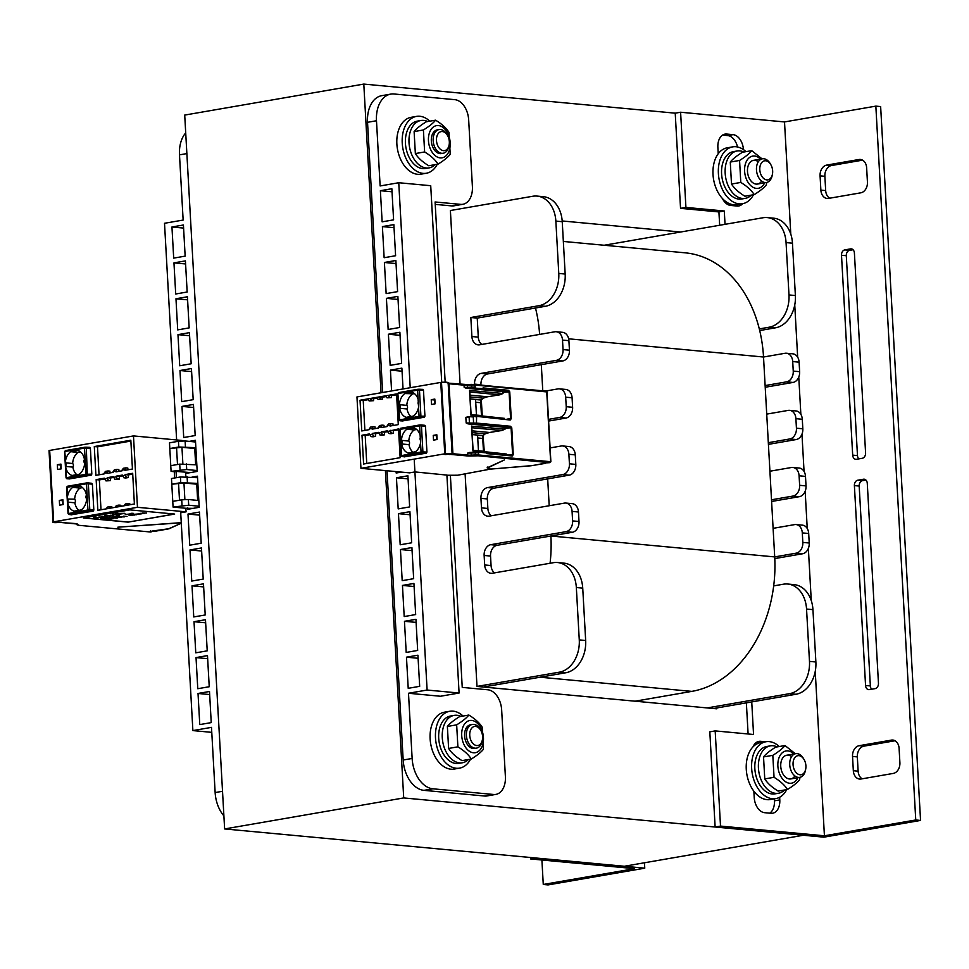 <?xml version="1.0" encoding="UTF-8"?>
<svg xmlns="http://www.w3.org/2000/svg" width="969" height="969" viewBox="0 0 969 969"><rect width="100%" height="100%" fill="white"/><g stroke="black" fill="none" stroke-linecap="round" stroke-linejoin="round"><path stroke-width="1.45" d="M224.626 828.943L403.71 797.935L803.386 835.254L624.302 866.262L224.626 828.943L184.716 115.081L363.799 84.085L675.223 113.167L680.601 112.234L784.515 121.937L790.789 234.159M474.568 384.427L474.556 384.124A9.617 7.158 95.3 0 1 481.193 373.368L556.4 360.347A9.617 7.158 -84.7 0 0 563.037 349.591L562.504 340.071A9.617 7.158 -84.7 0 0 556.23 331.737A9.617 7.158 -84.7 0 0 554.801 331.786L479.594 344.819A9.617 7.158 95.3 0 1 478.165 344.867A9.617 7.158 95.3 0 1 471.891 336.534L470.837 317.505L538.885 305.719A28.852 21.475 -84.7 0 0 558.774 273.44L555.855 221.089A28.852 21.475 -84.7 0 0 537.044 196.089A28.852 21.475 -84.7 0 0 532.768 196.259L450.391 210.527L460.093 384.221M680.601 232.015L562.202 220.968M465.108 473.817L476.99 686.427L716.794 708.823L716.745 707.976M403.71 797.935L385.408 470.607M381.059 392.772L363.799 84.085M794.75 304.969L797.669 357.186M798.771 377.062L800.854 414.296M801.969 434.173L804.052 471.406M805.166 491.283L807.238 528.505M808.352 548.381L811.271 600.61M815.232 671.408L824.425 835.787L720.512 826.085L715.183 730.905L753.555 734.49L751.738 701.919M784.515 121.937L875.843 106.13L915.753 819.98L824.425 835.787M828.568 198.403L860.799 192.819A9.617 7.158 -84.7 0 0 867.437 182.063L866.637 167.782A9.617 7.158 -84.7 0 0 860.363 159.449A9.617 7.158 -84.7 0 0 858.934 159.51L826.702 165.093A9.617 7.158 -84.7 0 0 820.077 175.849L820.876 190.118A9.617 7.158 -84.7 0 0 827.138 198.463A9.617 7.158 -84.7 0 0 828.568 198.403M852.684 455.139A4.809 3.573 -84.7 0 0 855.821 459.306A4.809 3.573 -84.7 0 0 856.535 459.282L862.265 458.289A4.809 3.573 -84.7 0 0 865.583 452.911L854.404 253.03A4.809 3.573 -84.7 0 0 851.266 248.863A4.809 3.573 -84.7 0 0 850.552 248.888L844.823 249.881A4.809 3.573 -84.7 0 0 841.504 255.259L852.684 455.139L857.48 455.587L846.3 255.707A4.809 3.573 95.3 0 1 849.619 250.329L853.059 249.736M865.559 685.483A4.809 3.573 -84.7 0 0 868.696 689.649A4.809 3.573 -84.7 0 0 869.411 689.613L875.14 688.62A4.809 3.573 -84.7 0 0 878.459 683.242L867.279 483.361A4.809 3.573 -84.7 0 0 864.142 479.195A4.809 3.573 -84.7 0 0 863.427 479.231L857.698 480.224A4.809 3.573 -84.7 0 0 854.392 485.602L865.559 685.483L870.356 685.931L859.188 486.05A4.809 3.573 95.3 0 1 862.495 480.672L865.935 480.067M859.164 745.694A9.617 7.158 -84.7 0 0 852.538 756.45L853.326 770.718A9.617 7.158 -84.7 0 0 859.6 779.064A9.617 7.158 -84.7 0 0 861.029 779.003L893.261 773.419A9.617 7.158 -84.7 0 0 899.898 762.664L899.099 748.383A9.617 7.158 -84.7 0 0 892.824 740.05A9.617 7.158 -84.7 0 0 891.395 740.11L859.164 745.694L863.96 746.142L895.041 740.752M829.718 198.197A9.617 7.158 95.3 0 1 825.673 190.566L824.873 176.297A9.617 7.158 95.3 0 1 831.499 165.529L862.58 160.151M858.825 458.882A4.809 3.573 95.3 0 1 857.48 455.587M871.7 689.225A4.809 3.573 95.3 0 1 870.356 685.931M862.18 778.797A9.617 7.158 95.3 0 1 858.122 771.167L857.335 756.898A9.617 7.158 95.3 0 1 863.96 746.142M715.183 730.905L709.817 731.837L715.134 827.017L823.844 837.168L920.55 820.428L915.753 819.98M920.55 820.428L880.639 106.578L875.843 106.13M737.288 204.629A14.426 9.448 -99.8 0 1 735.798 205.912M722.377 198.451A14.426 9.448 80.2 0 0 730.65 205.44L737.046 206.034A14.426 9.448 80.2 0 0 738.717 205.973A14.426 9.448 80.2 0 0 742.666 203.696M722.547 135.103L727.683 135.575A14.426 9.448 -99.8 0 1 737.53 146.985M743.441 149.601A14.426 9.448 80.2 0 0 733.061 134.655L726.665 134.049A14.426 9.448 80.2 0 0 725.006 134.122A14.426 9.448 80.2 0 0 717.872 147.433L718.223 153.756M765.728 741.782L760.617 741.309A14.426 9.448 80.2 0 0 758.957 741.37A14.426 9.448 80.2 0 0 753.034 746.808M756.498 742.351L760.362 742.714M753.858 791.201L754.221 797.523A14.426 9.448 80.2 0 0 764.602 812.688L770.997 813.282A14.426 9.448 80.2 0 0 772.668 813.221A14.426 9.448 80.2 0 0 779.791 799.909L779.645 797.245M774.316 798.856L774.425 800.842A14.426 9.448 -99.8 0 1 769.749 813.173M725.03 224.323L724.291 211L685.919 207.414L680.601 112.234M675.223 113.167L680.541 208.347L718.913 211.932L724.291 211M718.913 211.932L719.664 225.256M746.36 702.852L748.104 733.981M680.541 208.347L685.919 207.414M715.134 827.017L720.512 826.085M530.6 857.517L530.685 858.958L634.598 868.66L543.27 884.467L541.901 860M644.47 862.773L644.76 868.176L548.066 884.915L543.27 884.467M644.76 868.176L536.051 858.025L530.685 858.958M494.59 572.861A9.617 7.158 95.3 0 1 491.065 565.569L490.532 556.049A9.617 7.158 95.3 0 1 497.158 545.293L572.376 532.272A9.617 7.158 -84.7 0 0 579.002 521.504L578.469 511.995A9.617 7.158 -84.7 0 0 572.207 503.65L565.811 503.056A9.617 7.158 -84.7 0 0 564.382 503.117L489.175 516.138A9.617 7.158 95.3 0 1 487.746 516.198A9.617 7.158 95.3 0 1 481.472 507.865L480.939 498.345A9.617 7.158 95.3 0 1 487.577 487.589L562.783 474.568A9.617 7.158 -84.7 0 0 569.421 463.8L568.888 454.291A9.617 7.158 -84.7 0 0 562.614 445.946A9.617 7.158 -84.7 0 0 561.196 446.006L550.101 447.932M550.077 563.255A120.217 89.475 -84.7 0 0 550.889 536.002L774.703 556.909L796.191 553.166A9.617 7.158 -84.7 0 0 802.829 542.41L802.296 532.889A9.617 7.158 -84.7 0 0 796.021 524.556A9.617 7.158 -84.7 0 0 794.592 524.617L773.105 528.335L771.506 499.786L792.993 496.055A9.617 7.158 -84.7 0 0 799.631 485.299L799.098 475.779A9.617 7.158 -84.7 0 0 792.824 467.446A9.617 7.158 -84.7 0 0 791.407 467.506L769.919 471.225L768.32 442.676L789.808 438.957A9.617 7.158 -84.7 0 0 796.433 428.189L795.9 418.681A9.617 7.158 -84.7 0 0 789.638 410.335A9.617 7.158 -84.7 0 0 788.209 410.396L766.721 414.114L765.122 385.565L786.61 381.847A9.617 7.158 -84.7 0 0 793.248 371.091L792.715 361.57A9.617 7.158 -84.7 0 0 786.44 353.237A9.617 7.158 -84.7 0 0 785.011 353.285L763.524 357.016A120.217 89.475 -84.7 0 0 759.308 328.915L769.095 327.219A28.852 21.475 -84.7 0 0 788.984 294.939L786.065 242.589A28.852 21.475 -84.7 0 0 767.254 217.589A28.852 21.475 -84.7 0 0 762.978 217.759L604.159 245.254M491.392 515.75A9.617 7.158 95.3 0 1 487.867 508.459L487.334 498.938A9.617 7.158 95.3 0 1 493.972 488.182L569.178 475.161A9.617 7.158 -84.7 0 0 575.816 464.405L575.283 454.885A9.617 7.158 -84.7 0 0 569.009 446.552L562.614 445.946M549.193 505.745L547.691 478.88M480.963 385.02L480.951 384.717A9.617 7.158 95.3 0 1 487.589 373.961L562.795 360.94A9.617 7.158 -84.7 0 0 569.433 350.184L568.9 340.664A9.617 7.158 -84.7 0 0 562.626 332.331L556.23 331.737M542.773 390.798L541.308 364.659M481.823 344.431A9.617 7.158 95.3 0 1 478.286 337.127L477.232 318.098L545.281 306.313A28.852 21.475 -84.7 0 0 565.169 274.045L562.238 221.695A28.852 21.475 -84.7 0 0 543.439 196.683L537.044 196.089M539.612 334.426A120.217 89.475 -84.7 0 0 535.494 308.009M548.599 421.067L565.993 418.051A9.617 7.158 -84.7 0 0 572.618 407.295L572.085 397.774A9.617 7.158 -84.7 0 0 565.823 389.441L559.428 388.848A9.617 7.158 -84.7 0 0 557.999 388.896L545.547 391.052M483.386 687.021L565.763 672.765A28.852 21.475 -84.7 0 0 585.664 640.485L582.732 588.135A28.852 21.475 -84.7 0 0 563.922 563.134L557.526 562.529A28.852 21.475 -84.7 0 0 553.251 562.71L492.361 573.248A9.617 7.158 95.3 0 1 490.932 573.309A9.617 7.158 95.3 0 1 484.67 564.963L484.137 555.455A9.617 7.158 95.3 0 1 490.762 544.687L565.981 531.666A9.617 7.158 -84.7 0 0 572.606 520.91L572.073 511.39A9.617 7.158 -84.7 0 0 565.811 503.056M470.837 317.505L477.232 318.098M548.502 419.371L559.597 417.457A9.617 7.158 -84.7 0 0 566.223 406.689L565.69 397.181A9.617 7.158 -84.7 0 0 559.428 388.848M476.99 686.427L559.367 672.159A28.852 21.475 -84.7 0 0 579.268 639.891L576.337 587.541A28.852 21.475 -84.7 0 0 557.526 562.529M707.2 707.927L789.578 693.659A28.852 21.475 -84.7 0 0 809.478 661.391L806.547 609.041A28.852 21.475 -84.7 0 0 787.736 584.028A28.852 21.475 -84.7 0 0 783.461 584.198L773.686 585.894A120.217 89.475 -84.7 0 0 774.703 556.909M563.352 241.438L685.168 252.824A120.217 89.475 95.3 0 1 759.308 328.915M773.105 528.335L774.703 556.884M769.919 471.225L771.506 499.786M766.721 414.114L768.32 442.676M568.646 338.811L763.524 357.016L765.122 385.565M773.686 585.894A120.217 89.475 95.3 0 1 691.818 691.381L635.143 701.193M759.708 330.55L775.491 327.813A28.852 21.475 -84.7 0 0 795.379 295.533L792.46 243.195A28.852 21.475 -84.7 0 0 773.65 218.182L767.254 217.589M765.219 387.249L793.005 382.44A9.617 7.158 -84.7 0 0 799.643 371.684L799.11 362.164A9.617 7.158 -84.7 0 0 792.836 353.83L786.44 353.237M768.417 444.359L796.203 439.551A9.617 7.158 -84.7 0 0 802.829 428.795L802.296 419.274A9.617 7.158 -84.7 0 0 796.034 410.941L789.638 410.335M771.603 501.47L799.389 496.661A9.617 7.158 -84.7 0 0 806.026 485.905L805.493 476.385A9.617 7.158 -84.7 0 0 799.219 468.051L792.824 467.446M774.788 558.58L802.586 553.771A9.617 7.158 -84.7 0 0 809.224 543.003L808.691 533.495A9.617 7.158 -84.7 0 0 802.417 525.15L796.021 524.556M713.596 708.521L795.973 694.264A28.852 21.475 -84.7 0 0 815.874 661.984L812.943 609.634A28.852 21.475 -84.7 0 0 794.132 584.634L787.736 584.028M441.719 382.283L430.721 185.709L398.756 182.729L380.127 185.951L376.481 120.75A28.852 18.883 -99.8 0 1 390.737 94.114A28.852 18.883 -99.8 0 1 394.068 93.993L454.824 99.662A19.235 12.597 -99.8 0 1 468.669 119.89L472.4 186.52A19.235 12.597 -99.8 0 1 462.891 204.277A19.235 12.597 -99.8 0 1 460.675 204.362L435.093 201.976L445.171 382.174M435.226 204.374L451.724 205.912A19.235 12.597 80.2 0 0 453.94 205.828L462.891 204.277M387.006 470.752L403.177 760.011A28.852 18.883 80.2 0 0 423.962 790.353L484.706 796.034A19.235 12.597 80.2 0 0 486.922 795.949L495.886 794.398A19.235 12.597 -99.8 0 1 493.669 794.483L432.913 788.802A28.852 18.883 -99.8 0 1 412.14 758.461L408.494 693.259L440.459 696.251L459.088 693.029L427.111 690.037L408.494 693.259M390.737 94.114L381.786 95.665A28.852 18.883 80.2 0 0 367.53 122.3L382.634 392.493M450.379 475.319L462.237 687.396L487.807 689.783A19.235 12.597 -99.8 0 1 501.663 710.011L505.394 776.641A19.235 12.597 -99.8 0 1 495.886 794.398M392.021 191.801L380.393 190.711L382.137 221.84L393.596 219.854L391.851 188.725L380.393 190.711M394.032 227.679L382.404 226.589L384.136 257.718L395.594 255.731L393.862 224.614L382.404 226.589M396.042 263.568L384.402 262.478L386.147 293.595L397.605 291.621L395.861 260.491L384.402 262.478M398.041 299.445L386.413 298.355L388.145 329.484L399.616 327.498L397.871 296.381L386.413 298.355M400.052 335.335L388.412 334.244L390.156 365.361L401.614 363.387L399.882 332.258L388.412 334.244M402.05 371.212L390.422 370.122L391.585 390.943M401.432 472.109L396.176 473.017L396.091 471.612M408.07 478.856L396.442 477.778L398.186 508.895L409.645 506.92L407.901 475.791L396.442 477.778M410.081 514.745L398.453 513.655L400.185 544.784L411.643 542.797L409.911 511.668L398.453 513.655M412.091 550.622L400.451 549.544L402.196 580.661L413.654 578.675L411.91 547.558L400.451 549.544M414.09 586.511L402.462 585.421L404.194 616.55L415.665 614.564L413.92 583.435L402.462 585.421M416.101 622.389L404.461 621.311L406.205 652.428L417.663 650.441L415.931 619.324L404.461 621.311M418.099 658.278L406.471 657.188L408.215 688.317L419.674 686.331L417.93 655.201L406.471 657.188M398.756 182.729L410.214 387.721M414.199 459.1L427.111 690.037M459.088 693.029L446.891 474.919M403.043 388.957L401.881 368.147L390.422 370.122M185.721 132.923A28.852 18.883 80.2 0 0 179.495 154.858L183.141 220.06L164.512 223.282L176.624 439.95M211.775 732.358L192.879 730.59L211.496 727.368L215.142 792.569A28.852 18.883 80.2 0 0 223.9 815.898M209.498 691.491L211.23 722.608L199.771 724.594L198.027 693.465L209.498 691.491M207.487 655.601L209.231 686.73L197.773 688.717L196.029 657.588L207.487 655.601M205.476 619.724L207.221 650.841L195.762 652.827L194.018 621.698L205.476 619.724M203.478 583.835L205.21 614.964L193.752 616.95L192.019 585.821L203.478 583.835M201.467 547.957L203.211 579.074L191.753 581.061L190.009 549.944L201.467 547.957M199.469 512.068L201.201 543.197L189.742 545.184L187.998 514.054L199.469 512.068M191.959 477.136L197.458 476.191L199.202 507.308L187.732 509.294L187.659 507.962M189.258 441.379L195.447 440.301L197.191 471.431L185.733 473.417L185.66 472.266M193.449 404.424L195.181 435.541L183.722 437.528L181.978 406.411L193.449 404.424M191.438 368.535L193.182 399.664L181.712 401.651L179.98 370.521L191.438 368.535M189.427 332.658L191.172 363.775L179.713 365.761L177.969 334.644L189.427 332.658M187.429 296.768L189.161 327.897L177.702 329.884L175.97 298.755L187.429 296.768M185.418 260.891L187.162 292.008L175.704 293.995L173.96 262.878L185.418 260.891M183.42 225.002L185.152 256.131L173.693 258.117L171.949 226.988L183.42 225.002M192.879 730.59L180.622 511.329M183.589 228.078L171.949 226.988M185.588 263.956L173.96 262.878M187.598 299.845L175.97 298.755M189.609 335.722L177.969 334.644M191.608 371.611L179.98 370.521M193.618 407.489L181.978 406.411M199.638 515.145L187.998 514.054M201.637 551.022L190.009 549.944M203.647 586.911L192.019 585.821M205.658 622.788L194.018 621.698M207.657 658.678L196.029 657.588M209.667 694.555L198.027 693.465M437.285 164.27A28.852 18.883 -99.8 0 1 426.336 173.245L420.97 174.178A28.852 18.883 -99.8 0 1 396.866 143.957A28.852 18.883 -99.8 0 1 411.122 117.322L416.5 116.389A28.852 18.883 -99.8 0 1 429.824 121.173M426.336 173.245A28.852 18.883 -99.8 0 1 402.232 143.024A28.852 18.883 -99.8 0 1 416.5 116.389M470.546 759.151A28.852 18.883 -99.8 0 1 459.597 768.126L454.231 769.059A28.852 18.883 -99.8 0 1 430.127 738.838A28.852 18.883 -99.8 0 1 444.383 712.203L449.761 711.27A28.852 18.883 -99.8 0 1 463.085 716.055M459.597 768.126A28.852 18.883 -99.8 0 1 435.493 737.906A28.852 18.883 -99.8 0 1 449.761 711.27M786.707 789.626A28.852 18.883 -99.8 0 1 775.757 798.613L770.379 799.534A28.852 18.883 -99.8 0 1 746.275 769.313A28.852 18.883 -99.8 0 1 760.544 742.678L765.91 741.745A28.852 18.883 -99.8 0 1 779.246 746.53M775.757 798.613A28.852 18.883 -99.8 0 1 751.653 768.393A28.852 18.883 -99.8 0 1 765.91 741.745M753.446 194.745A28.852 18.883 -99.8 0 1 742.496 203.732L737.13 204.665A28.852 18.883 -99.8 0 1 713.014 174.444A28.852 18.883 -99.8 0 1 727.283 147.797L732.649 146.876A28.852 18.883 -99.8 0 1 745.985 151.648M742.496 203.732A28.852 18.883 -99.8 0 1 718.392 173.512A28.852 18.883 -99.8 0 1 732.649 146.876M435.178 164.633A24.043 15.734 -99.8 0 1 429.097 167.891A24.043 15.734 -99.8 0 1 409.487 146.888A24.043 15.734 -99.8 0 1 420.897 120.507A24.043 15.734 -99.8 0 1 423.671 120.41A24.043 15.734 -99.8 0 1 427.717 121.537M429.097 167.891L425.524 168.509A24.043 15.734 -99.8 0 1 405.914 147.506A24.043 15.734 -99.8 0 1 417.312 121.125L420.897 120.507M468.439 759.514A24.043 15.734 -99.8 0 1 462.358 762.773A24.043 15.734 -99.8 0 1 442.748 741.769A24.043 15.734 -99.8 0 1 454.158 715.388A24.043 15.734 -99.8 0 1 456.932 715.279A24.043 15.734 -99.8 0 1 460.978 716.418M462.358 762.773L458.785 763.39A24.043 15.734 -99.8 0 1 439.175 742.387A24.043 15.734 -99.8 0 1 450.573 716.006L454.158 715.388M751.338 195.108A24.043 15.734 -99.8 0 1 745.258 198.366A24.043 15.734 -99.8 0 1 725.648 177.363A24.043 15.734 -99.8 0 1 737.058 150.994A24.043 15.734 -99.8 0 1 739.831 150.885A24.043 15.734 -99.8 0 1 743.877 152.012M745.258 198.366L741.673 198.996A24.043 15.734 -99.8 0 1 722.062 177.981A24.043 15.734 -99.8 0 1 733.472 151.612L737.058 150.994M784.587 789.989A24.043 15.734 -99.8 0 1 778.519 793.248A24.043 15.734 -99.8 0 1 758.909 772.245A24.043 15.734 -99.8 0 1 770.319 745.864A24.043 15.734 -99.8 0 1 773.08 745.767A24.043 15.734 -99.8 0 1 777.126 746.893M778.519 793.248L774.934 793.865A24.043 15.734 -99.8 0 1 755.323 772.862A24.043 15.734 -99.8 0 1 766.733 746.493L770.319 745.864M442.373 131.542A9.666 6.323 -99.8 0 1 447.484 135.406A9.666 6.323 -99.8 0 1 449.132 144.926A9.666 6.323 -99.8 0 1 441.949 150.268A9.666 6.323 -99.8 0 1 436.462 139.403A9.666 6.323 -99.8 0 1 442.373 131.542M447.484 135.406L446.842 134.316A12.016 7.873 80.2 0 0 440.483 129.507A12.016 7.873 80.2 0 0 439.102 129.555A12.016 7.873 80.2 0 0 433.252 141.704A12.016 7.873 80.2 0 0 441.816 153.308A12.016 7.873 80.2 0 0 443.196 153.247A12.016 7.873 80.2 0 0 448.889 146.174L449.132 144.926M475.634 726.423A9.666 6.323 -99.8 0 1 480.745 730.287A9.666 6.323 -99.8 0 1 482.392 739.807A9.666 6.323 -99.8 0 1 475.21 745.149A9.666 6.323 -99.8 0 1 469.723 734.272A9.666 6.323 -99.8 0 1 475.634 726.423M480.745 730.287L480.103 729.197A12.016 7.873 80.2 0 0 473.744 724.388A12.016 7.873 80.2 0 0 472.363 724.437A12.016 7.873 80.2 0 0 466.501 736.585A12.016 7.873 80.2 0 0 475.076 748.177A12.016 7.873 80.2 0 0 476.457 748.129A12.016 7.873 80.2 0 0 482.15 741.043L482.392 739.807M765.692 160.781A9.666 6.323 -99.8 0 1 770.803 164.645A9.666 6.323 -99.8 0 1 772.45 174.166A9.666 6.323 -99.8 0 1 765.268 179.507A9.666 6.323 -99.8 0 1 759.781 168.63A9.666 6.323 -99.8 0 1 765.692 160.781M770.803 164.645L770.161 163.555A12.016 7.873 80.2 0 0 763.802 158.746A12.016 7.873 80.2 0 0 762.421 158.795A12.016 7.873 80.2 0 0 756.571 170.944A12.016 7.873 80.2 0 0 765.135 182.547A12.016 7.873 80.2 0 0 766.527 182.487A12.016 7.873 80.2 0 0 772.208 175.413L772.45 174.166M798.953 755.65A9.666 6.323 -99.8 0 1 804.064 759.526A9.666 6.323 -99.8 0 1 805.711 769.047A9.666 6.323 -99.8 0 1 798.529 774.388A9.666 6.323 -99.8 0 1 793.042 763.511A9.666 6.323 -99.8 0 1 798.953 755.65M804.064 759.526L803.422 758.436A12.016 7.873 80.2 0 0 797.063 753.628A12.016 7.873 80.2 0 0 795.682 753.676A12.016 7.873 80.2 0 0 789.82 765.825A12.016 7.873 80.2 0 0 798.395 777.417A12.016 7.873 80.2 0 0 799.776 777.368A12.016 7.873 80.2 0 0 805.469 770.282L805.711 769.047M758.303 161.775A12.016 7.873 80.2 0 0 748.334 165.311A12.016 7.873 80.2 0 0 751.072 181.094A12.016 7.873 80.2 0 0 761.646 181.082M760.58 159.122A16.352 10.707 80.2 0 0 744.798 166.68A16.352 10.707 80.2 0 0 756.389 188.386A16.352 10.707 80.2 0 0 764.686 182.814M751.738 150.655L742.448 152.266C736.67 155.827 732.612 159.098 730.275 162.065L731.498 184.037C734.248 188.398 738.717 192.468 744.907 196.222L754.197 194.624C751.447 190.263 746.978 186.193 740.788 182.438L739.565 160.454C745.343 156.893 749.4 153.623 751.738 150.655L762.058 158.868M766.697 182.451L766.37 184.825C764.032 187.792 759.975 191.05 754.197 194.624M730.275 162.065L739.565 160.454M731.498 184.037L740.788 182.438M471.467 724.679A12.016 7.873 80.2 0 0 464.829 737.942A12.016 7.873 80.2 0 0 475.537 748.201M473.49 752.78A16.352 10.707 80.2 0 0 481.545 729.391A16.352 10.707 80.2 0 0 462.722 727.634A16.352 10.707 80.2 0 0 473.49 752.78M468.839 715.049L459.548 716.66C453.771 720.221 449.713 723.492 447.375 726.459L448.611 748.443C451.348 752.804 455.818 756.862 462.007 760.629L471.297 759.018C468.548 754.657 464.078 750.6 457.889 746.833L456.665 724.848C462.443 721.287 466.501 718.017 468.839 715.049C475.028 718.816 479.498 722.874 482.235 727.234L483.47 749.219C481.133 752.186 477.075 755.457 471.297 759.018M447.375 726.459L456.665 724.848M448.611 748.443L457.889 746.833M438.206 129.798A12.016 7.873 80.2 0 0 431.568 143.061A12.016 7.873 80.2 0 0 442.276 153.32M440.229 157.899A16.352 10.707 80.2 0 0 448.284 134.509A16.352 10.707 80.2 0 0 429.461 132.753A16.352 10.707 80.2 0 0 440.229 157.899M435.578 120.18L426.287 121.779C420.51 125.352 416.452 128.611 414.114 131.578L415.35 153.562C418.087 157.923 422.557 161.98 428.746 165.747L438.036 164.136C435.287 159.776 430.83 155.718 424.628 151.951L423.405 129.967C429.182 126.406 433.24 123.148 435.578 120.18C441.767 123.935 446.237 128.005 448.986 132.365L450.21 154.337C447.872 157.305 443.814 160.575 438.036 164.136M414.114 131.578L423.405 129.967M415.35 153.562L424.628 151.951M791.564 756.644A12.016 7.873 80.2 0 0 781.595 760.18A12.016 7.873 80.2 0 0 784.333 775.975A12.016 7.873 80.2 0 0 794.907 775.951M793.841 753.991A16.352 10.707 80.2 0 0 778.059 761.561A16.352 10.707 80.2 0 0 789.65 783.255A16.352 10.707 80.2 0 0 797.947 777.683M784.999 745.536L775.709 747.147C769.931 750.709 765.861 753.967 763.536 756.934L764.759 778.919C767.509 783.279 771.978 787.337 778.168 791.104L787.446 789.493C784.708 785.132 780.239 781.075 774.049 777.308L772.814 755.336C778.604 751.762 782.661 748.504 784.999 745.536L795.319 753.737M799.958 777.332L799.631 779.706C797.293 782.661 793.236 785.932 787.446 789.493M763.536 756.934L772.814 755.336M764.759 778.919L774.049 777.308M404.812 393.547L412.116 392.288A12.985 9.666 95.3 0 1 418.111 399.264L418.269 402.014A2.398 1.793 -84.7 0 0 418.402 404.424L418.56 407.174A12.985 9.666 95.3 0 1 413.448 416.076L406.144 417.348A12.985 9.666 95.3 0 1 399.664 408.276A2.398 1.793 -84.7 0 0 399.458 404.679A12.985 9.666 95.3 0 1 404.812 393.547L414.684 393.802M400.1 420.8A0.957 0.824 -86.4 0 1 399.361 419.952L419.068 416.343L420.921 416.222L420.413 417.3L424.252 417.239L402.571 420.934M419.008 389.223L422.823 389.393L423.477 390.228L424.931 416.149L424.252 417.239M448.126 382.598L452.111 453.989L451.203 454.267C452.39 453.589 450.488 453.395 445.486 453.698A6.735 0.884 -3.2 0 0 444.759 453.819L360.952 468.33L356.955 396.939L440.762 382.428A6.735 0.884 -3.2 0 1 441.489 382.319C446.491 382.016 448.393 382.198 447.206 382.888M433.506 440.144L433.24 435.384L436.825 434.766L437.092 439.526L433.506 440.144M431.508 404.448L431.241 399.688L434.827 399.071L435.093 403.831L431.508 404.448M398.574 429.751L393.475 430.636L393.45 433.276L390.943 433.712L389.029 433.531L387.515 431.532L398.525 428.904L400.136 457.695L363.605 464.018L361.994 435.226L365.192 435.529L366.754 463.473M378.649 433.191L375.572 433.724L375.536 436.377L373.029 436.813L371.115 436.631L369.516 433.93L361.994 435.226M369.601 434.633L372.362 434.148L373.622 436.195L375.536 436.377M387.6 431.641L384.523 432.186L384.499 434.827L381.992 435.263L380.066 435.081L378.467 432.38L372.375 433.434L372.362 434.148M378.564 433.082L381.314 432.598L382.573 434.645L384.499 434.827M387.515 431.532L387.43 430.83L381.326 431.883L381.314 432.598M389.95 425.343L387.188 425.815L388.496 424.01L391.004 423.574L390.035 426.045L398.283 424.616L396.563 393.923L388.278 395.364L391.476 395.655L391.452 397.581L387.031 397.835L391.452 397.581M384.184 427.063L383.966 425.306L382.04 425.125L381.083 427.595L387.188 426.542L387.188 425.815M380.999 426.893L378.237 427.365L379.533 425.561L382.04 425.125M375.221 428.613L375.003 426.857L373.089 426.675L372.132 429.146L378.237 428.092L378.237 427.365M372.048 428.443L369.286 428.916L370.582 427.111L373.089 426.675M367.614 398.937L370.364 398.465L371.624 400.512L369.116 400.936L367.614 398.937L360.032 400.245L361.752 430.951L369.274 429.642L369.286 428.916M376.566 397.387L379.315 396.915L380.587 398.962L378.08 399.385L376.566 397.387L370.364 398.465L373.562 398.756L373.549 400.681L369.116 400.936M387.031 397.835L385.517 395.837L379.315 396.915L382.513 397.205L382.501 399.131L378.08 399.385M385.517 395.837L388.278 395.364L389.538 397.411M421.091 424.919L424.858 425.33L425.488 426.166L426.941 452.099L426.263 453.177L404.473 456.823M436.656 439.599L436.874 435.614M433.24 435.384L436.438 435.687M445.716 454.522L447.097 454.376A5.293 0.703 176.8 0 0 450.21 454.182L446.285 453.819A5.293 0.703 176.8 0 0 445.716 453.904L443.705 454.34L445.716 454.522L445.679 453.904M447.097 454.376L447.06 453.746M489.587 468.73L487.141 467.833L504.292 459.996L488.097 467.7L490.447 469.093L530.927 465.786L545.099 463.424L543.972 462.94L545.414 462.685L549.568 462.649M489.624 469.262L457.622 475.234L446.915 475.258M471.091 414.599L476.445 415.095L475.573 399.385L470.207 398.889M473.09 450.294L478.444 450.791L477.572 435.081L472.206 434.584M482.271 415.81L481.302 399.882L480.588 400.003L481.46 415.568M476.445 415.095L481.92 415.604M480.588 400.003L475.573 399.531M414.199 472.06L409.548 472.86L360.952 468.33M415.556 471.988L446.903 475.089M549.399 462.685L478.238 455.793L471.261 455.963A5.535 0.727 -3.2 0 1 467.458 455.939L450.222 454.376M449.846 454.606L450.294 454.376A6.735 0.884 -3.2 0 0 451.203 454.279M452.244 454.509L452.911 453.722L449.01 383.76L448.15 383.143M467.458 455.939L467.833 452.983L471.067 452.402A5.535 0.727 -3.2 0 1 469.614 452.438M506.46 454.861L506.424 454.037L485.941 452.123M478.734 452.862L478.202 452.232L479.171 452.184L478.613 452.85L478.141 451.397L472.945 450.912L471.733 426.19L473.126 450.9M471.733 426.166L505.031 429.182L504.97 428.068L504.352 427.281L468.051 423.889L466.162 422.968L465.847 417.336L469.044 416.658A5.535 0.921 -5.5 0 1 467.664 416.755M504.449 418.911L470.946 415.229L469.747 390.495L471.128 415.204M469.747 390.483L503.032 393.487L502.378 391.585L508.071 391.125L508.568 390.313L509.755 391.839L509.076 391.851L482.792 388.763M449.01 383.76L464.042 385.165L464.163 387.309L466.016 388.194L474.289 388.969M474.216 388.29L474.737 389.053A0.957 0.715 -84.7 0 1 473.974 388.218L474.919 389.017L502.378 391.585M513.267 454.667L511.777 455.357L512.25 455.987L513.267 454.667L511.777 427.838L469.444 423.889L469.141 417.276L465.847 417.336M511.777 427.838L510.554 426.263L476.954 423.126L466.162 422.968M486.402 452.995L511.777 455.357L486.414 453.007M511.257 418.669L509.73 419.407L510.203 420.025L511.257 418.669L509.755 391.839M474.023 388.084L482.61 388.593A0.957 0.715 95.3 0 1 481.956 389.671L481.775 389.708A0.957 0.715 95.3 0 1 481.496 389.683M510.203 420.025L476.263 416.307M476.433 423.938L476.603 416.888L473.199 416.307L469.032 416.67L473.296 416.924L473.611 423.853M469.444 423.889L468.051 423.889M504.352 427.281L510.033 427.075L510.554 426.263M484.27 451.506L483.034 435.59L485.227 433.846L489.515 432.477L501.772 430.515L505.031 429.182M506.424 454.037L473.09 450.464M501.772 430.515L471.818 427.717M489.515 432.477L472 430.842M485.227 433.846L472.097 432.622M483.034 435.59L477.572 435.081M478.444 450.791L483.906 451.3M483.301 435.578L482.586 435.699L483.458 451.251M482.586 435.699L477.572 435.226M434.657 403.903L434.875 399.918M431.241 399.688L434.439 399.991M481.302 399.882L483.228 398.162L487.516 396.781L499.786 394.819L503.032 393.487M504.425 418.354L471.104 414.768M499.786 394.819L469.832 392.021M487.516 396.781L470.001 395.146M483.228 398.162L470.098 396.927M481.036 399.906L475.573 399.385M399.458 404.679L406.81 405.357A12.985 9.666 95.3 0 1 412.164 394.238M406.81 405.357A2.398 1.793 95.3 0 1 407.016 408.966L399.664 408.276M410.929 416.513A12.985 9.666 95.3 0 1 407.016 408.966M396.612 394.771L391.476 395.655M386.086 396.587L382.513 397.205M377.135 398.138L373.562 398.756M368.184 399.688L363.23 400.548L364.901 430.406M391.004 423.574L392.917 423.756L393.135 425.512M408.809 441.052A2.398 1.793 95.3 0 1 409.003 444.65L401.651 443.972A2.398 1.793 -84.7 0 0 401.457 440.362L408.809 441.052A12.985 9.666 95.3 0 1 414.163 429.933L416.682 429.497M412.927 452.208A12.985 9.666 95.3 0 1 409.003 444.65M369.698 434.742L365.192 435.529M380.587 398.962L382.501 399.131M371.624 400.512L373.549 400.681M360.032 400.245L363.23 400.548M401.457 440.362A12.985 9.666 95.3 0 1 406.81 429.243L414.163 429.933M406.81 429.243L414.114 427.983A12.985 9.666 95.3 0 1 420.11 434.96L420.267 437.709A2.398 1.793 -84.7 0 0 420.401 440.12L420.546 442.869A12.985 9.666 95.3 0 1 415.447 451.772L408.143 453.044A12.985 9.666 95.3 0 1 401.651 443.972M425.488 426.166L419.601 425.791L420.11 434.96M420.546 442.869L421.067 452.002L422.908 451.893L421.442 425.706L420.074 424.906A0.957 0.63 -99.8 0 0 419.601 425.791L399.894 429.437M423.95 453.577L407.271 455.866M371.115 436.631L373.622 436.195M372.375 433.434L375.572 433.724M380.066 435.081L382.573 434.645M381.326 431.883L384.523 432.186M390.265 431.048L391.524 433.095L393.45 433.276M389.029 433.531L391.524 433.095M390.277 430.333L393.475 430.636M67.37 498.514L67.551 496.285A12.985 9.666 95.3 0 1 72.663 487.383L79.967 486.123A12.985 9.666 95.3 0 1 86.459 495.195A2.398 1.793 -84.7 0 0 86.653 498.793A12.985 9.666 95.3 0 1 81.299 509.912L73.995 511.184A12.985 9.666 95.3 0 1 68 504.195L67.842 501.445A2.398 1.793 -84.7 0 0 67.709 499.035L74.661 499.192A12.985 9.666 95.3 0 1 80.015 488.073L82.535 487.637M87.973 482.877L91.752 483.289L92.382 484.125L86.483 483.749L66.776 487.395M197.858 483.398L180.755 482.683L180.44 476.978L171.489 478.529L173.076 507.078L185.866 508.277L186.072 511.838L137.465 507.308L53.658 521.819A6.735 0.884 176.8 0 0 53.016 521.94L49.031 450.549L53.016 521.94C52.229 522.63 54.24 522.812 59.024 522.461A6.735 0.884 176.8 0 0 59.521 522.315L61.616 522.243M137.465 507.308L133.48 435.917L49.673 450.428A6.735 0.884 176.8 0 0 49.031 450.549M60.926 464.103L61.192 468.863L57.607 469.481L57.341 464.72L60.926 464.103M62.912 499.786L63.179 504.546L59.606 505.164L59.339 500.416L62.912 499.786M110.091 472.884L109.885 471.128L107.959 470.946L106.917 472.715L104.155 473.187L104.143 473.914L95.907 475.343L94.296 446.552L97.494 446.842L99.056 474.798M128.005 469.783L127.787 468.027L125.873 467.845L124.904 470.316L132.438 469.02L130.827 440.217L94.296 446.552M124.819 469.614L122.058 470.086L123.366 468.281L125.873 467.845M119.054 471.334L118.836 469.577L116.91 469.396L115.953 471.867L122.058 470.813L122.058 470.086M115.868 471.164L113.107 471.637L114.403 469.832L116.91 469.396M106.917 472.715L107.002 473.417L113.107 472.363L113.107 471.637M105.984 480.903L104.47 478.904L107.232 478.42L108.492 480.467L110.405 480.648L105.984 480.903L108.492 480.467M122.469 475.912L119.393 476.445L119.369 479.098L116.861 479.534L114.936 479.352L113.337 476.639L107.244 477.705L107.232 478.42M113.434 477.354L116.183 476.869L117.443 478.916L119.369 479.098M132.729 474.144L128.344 474.895L128.32 477.547L125.813 477.983L123.899 477.802L122.3 475.089L116.195 476.154L116.183 476.869M122.385 475.803L125.146 475.319L126.406 477.366L128.32 477.547M126.818 505.309L124.056 505.782L125.352 503.977L127.86 503.541L126.818 505.309L134.388 503.989L132.68 473.296L125.146 474.604L125.146 475.319M117.867 506.86L115.105 507.332L116.401 505.527L118.908 505.091L117.867 506.86L124.056 505.782M108.903 508.41L106.154 508.882L107.45 507.078L109.957 506.642L108.903 508.41L115.105 507.332M104.47 478.904L104.386 478.189L96.149 479.619L97.857 510.324L106.154 508.882M71.367 514.781L93.157 511.135L93.836 510.057L92.382 484.125M85.89 447.181L89.717 447.351L90.371 448.187L91.825 474.12L91.147 475.198L69.465 478.892M60.756 468.935L60.962 464.938M57.341 464.72L60.538 465.011M54.119 522A5.293 0.703 -3.2 0 1 54.615 521.903L58.564 521.928A5.293 0.703 -3.2 0 1 58.612 522.012A5.293 0.703 -3.2 0 1 58.043 522.364L53.876 522.109M181.264 522.8L117.855 527.184L181.251 522.654M182.111 441.113L182.075 440.459L133.48 435.917M60.793 522.182L61.628 522.364M186.072 511.838L181.409 512.649M83.346 517.955L128.114 522.134L174.674 514.067L129.907 509.888L83.346 517.955M62.755 504.619L62.961 500.634M59.339 500.416L62.537 500.707M195.859 447.702L178.768 446.988L178.441 441.283L169.49 442.833L171.089 471.382L174.287 471.685L174.638 477.983M174.287 471.685L176.043 471.382L176.394 477.681M190.469 472.593L176.043 471.382M197.143 470.546L186.702 469.517L171.089 471.382M185.624 472.278L185.878 476.712M180.44 476.978L197.543 477.693M185.866 508.277L193.146 508.362M178.768 446.988L169.805 448.538L181.954 447.29L194.745 448.49L195.653 464.72M195.932 448.865L194.769 448.732M178.441 441.283L185.103 440.968L185.43 446.673M195.544 441.997L185.103 440.968M180.04 469.832L179.725 464.127L170.762 465.677M179.725 464.127L196.828 464.841M186.702 469.517L186.387 463.812M177.497 464.514L176.588 448.223M182.887 463.969L181.954 447.29M199.142 506.242L188.701 505.212L173.076 507.078M180.755 482.683L171.804 484.234L183.953 482.986L196.743 484.173L197.652 500.416M182.039 505.527L181.712 499.822L172.761 501.373M187.417 482.368L187.102 476.663M198.815 500.537L188.374 499.507L188.701 505.212M197.93 484.561L196.755 484.427M181.712 499.822L188.374 499.507M179.495 500.198L178.587 483.919M184.885 499.665L183.953 482.986M128.114 522.134L174.311 514.042M83.709 517.894L128.102 522.037M99.104 517.446L93.836 517.688M98.693 517.652L93.896 517.725M103.174 517.107L98.523 517.155M105.076 516.828L101.818 516.525L107.135 516.477L102.75 516.525M102.302 516.477L101.37 516.61M107.135 516.477L102.302 516.525M109.824 516.005L106.517 515.823M107.147 515.714L104.495 515.847M113.591 515.363L107.922 515.52M110.43 515.242L109.243 515.617M113.821 514.854L112.053 515.024M119.005 514.333L114.645 514.745L112.465 514.466L113.712 514.054L118 514.273M116.195 513.958L112.404 514.369M118.121 514.297L113.264 514.333M120.931 514.091L115.686 513.715M122.094 513.885L118.375 513.655M117.806 513.485L116.849 513.522M124.892 513.836L123.463 513.606M124.916 513.316L119.538 513.461M102.726 518.354L100.679 518.621L104.591 518.79L100.679 518.621M104.858 518.742L102.363 518.415M106.517 518.354L105.052 518.476M105.003 518.064L103.295 518.221M108.213 518.161L107.135 518.064M106.372 517.894L104.761 518.052M109.558 517.931L106.009 517.688M112.913 517.095L109.945 517.01M113.676 517.034L112.283 516.792M113.107 516.659L116.91 516.659L113.094 516.562M112.61 516.477L116.91 516.659M119.684 516.174L118.533 515.98M118.23 515.69L116.219 515.932M119.344 515.835L117.249 515.859M128.671 514.369L125.704 514.285M130.197 514.357L128.683 514.115M131.639 514.115L127.799 514.188M130.912 514.236L129.398 513.994M132.22 514.006L130.694 513.776M130.912 513.618L130.197 513.8M133.649 513.764L130.912 513.667M132.935 513.885L131.409 513.643M109.897 519.408L106.433 519.154M112.937 518.766L109.388 519.093M109.085 518.803L107.062 519.045L110.26 519.348L107.062 519.045M110.2 518.96L108.092 518.972M113.543 518.718L112.888 518.669M111.592 518.476L110.151 518.621M117.079 518.076L115.82 518.185M113.797 517.797L117.552 518.003M119.284 517.531L116.328 517.446M121.319 517.434L117.406 517.252M122.046 516.998L121.077 517.071M124.274 516.913L120.362 516.743M125.001 516.489L124.032 516.562M127.048 516.441L123.584 516.186M132.814 515.363L129.047 515.314M134.703 515.036L131.057 514.963M133.044 514.466L136.665 514.696M138.688 514.418L135.939 514.042M137.344 514.285L134.412 514.309M139.221 514.151L137.828 513.897M141.971 513.764L138.87 513.461L141.971 513.764L140.093 513.982M139.96 513.727L138.107 513.727M140.626 513.34L144.417 513.425L140.626 513.437M144.417 513.425L140.081 513.388M146.561 513.061L142.298 512.94M131.045 513.304L133.213 513.328M102.435 517.071L99.262 517.095M111.944 515.399L109.981 515.544M124.165 513.364L121.052 513.364M111.423 517.155L110.732 517.083M127.181 514.418L126.491 514.357M114.306 517.991L115.929 517.967M117.806 517.579L117.116 517.519M132.075 515.375L130.863 515.387L132.075 515.472M132.317 515.326L130.912 515.496M129.58 515.266L130.936 515.278L129.592 515.363M130.851 515.205L129.567 515.242M134.194 515.011L131.566 514.902M136.157 514.66L133.528 514.563M144.551 513.025L143.509 512.976M93.484 517.567L94.284 517.325M95.398 517.313L96.161 517.192M96.161 517.289L96.767 517.325M94.211 517.87L95.737 517.918M97.663 517.955L98.463 517.712M101.43 517.325L99.189 517.119L101.43 517.228M103.962 518.27L107.123 518.294M110.49 517.058L111.786 517.18L110.49 517.058M126.249 514.333L127.545 514.454L126.249 514.333M111.871 519.069L109.545 518.669M116.874 517.494L118.17 517.616L116.874 517.494M131.699 515.036L134.291 515.036L131.687 514.939M133.661 514.696L136.266 514.733L133.661 514.6M141.474 513.74L139.778 513.764M144.987 513.037L142.746 512.94L144.987 513.037M74.661 499.192A2.398 1.793 95.3 0 1 74.855 502.802A12.985 9.666 95.3 0 0 78.78 510.348M104.567 479.013L99.335 479.921L101.006 509.767M109.957 506.642L111.871 506.823L112.004 507.865M118.908 505.091L120.834 505.273L120.955 506.315M127.86 503.541L129.785 503.723L129.907 504.764M113.518 477.463L110.442 477.996L110.405 480.648M80.536 451.942L78.017 452.378A12.985 9.666 95.3 0 0 72.663 463.497A2.398 1.793 95.3 0 1 72.869 467.106A12.985 9.666 95.3 0 0 76.781 474.665M130.876 441.065L97.494 446.842M67.564 502.112L74.855 502.802M72.663 487.383L80.015 488.073M96.149 479.619L99.335 479.921M125.146 474.604L128.344 474.895M123.899 477.802L126.406 477.366M114.936 479.352L117.443 478.916M116.195 476.154L119.393 476.445M107.244 477.705L110.442 477.996M65.565 466.428L65.856 465.762A2.398 1.793 -84.7 0 0 65.71 463.339L65.565 460.602A12.985 9.666 95.3 0 1 70.664 451.687L77.968 450.428A12.985 9.666 95.3 0 1 84.46 459.5A2.398 1.793 -84.7 0 0 84.654 463.097A12.985 9.666 95.3 0 1 79.301 474.229L71.997 475.488A12.985 9.666 95.3 0 1 66.001 468.499L65.565 466.428L72.869 467.106M65.371 462.819L72.663 463.497M70.664 451.687L78.017 452.378M69.586 478.916L67.006 478.759A0.957 0.824 -86.4 0 1 66.255 477.911L66.001 468.499M69.72 478.916L67.249 478.686A0.957 0.63 80.2 0 1 66.522 477.669L85.962 474.301L91.825 474.12M73.838 513.885L90.517 511.584M104.155 473.187L105.451 471.382L107.959 470.946M861.756 159.764L858.934 159.51M831.499 165.529L826.702 165.093M824.873 176.297L820.077 175.849M825.673 190.566L820.876 190.118M851.969 249.021L850.552 248.888M849.619 250.329L844.823 249.881M846.3 255.707L841.504 255.259M864.845 479.364L863.427 479.231M862.495 480.672L857.698 480.224M859.188 486.05L854.392 485.602M857.335 756.898L852.538 756.45M858.122 771.167L853.326 770.718M894.217 740.377L891.395 740.11M727.683 135.575L733.061 134.655M723.419 134.618L726.665 134.049M757.37 741.866L760.617 741.309M774.425 800.842L779.791 799.909M555.855 221.089L562.238 221.695M558.774 273.44L565.169 274.045M538.885 305.719L545.281 306.313M471.891 336.534L478.286 337.127M562.504 340.071L568.9 340.664M563.037 349.591L569.433 350.184M556.4 360.347L562.795 360.94M481.193 373.368L487.589 373.961M474.556 384.124L480.951 384.717M565.69 397.181L572.085 397.774M566.223 406.689L572.618 407.295M559.597 417.457L565.993 418.051M568.888 454.291L575.283 454.885M569.421 463.8L575.816 464.405M562.783 474.568L569.178 475.161M487.577 487.589L493.972 488.182M480.939 498.345L487.334 498.938M481.472 507.865L487.867 508.459M572.073 511.39L578.469 511.995M572.606 520.91L579.002 521.504M565.981 531.666L572.376 532.272M490.762 544.687L497.158 545.293M484.137 555.455L490.532 556.049M484.67 564.963L491.065 565.569M576.337 587.541L582.732 588.135M579.268 639.891L585.664 640.485M559.367 672.159L565.763 672.765M691.818 691.381L540.06 677.21M792.46 243.195L786.065 242.589M795.379 295.533L788.984 294.939M775.491 327.813L769.095 327.219M799.11 362.164L792.715 361.57M799.643 371.684L793.248 371.091M793.005 382.44L786.61 381.847M802.296 419.274L795.9 418.681M802.829 428.795L796.433 428.189M796.203 439.551L789.808 438.957M805.493 476.385L799.098 475.779M806.026 485.905L799.631 485.299M799.389 496.661L792.993 496.055M808.691 533.495L802.296 532.889M809.224 543.003L802.829 542.41M802.586 553.771L796.191 553.166M812.943 609.634L806.547 609.041M815.874 661.984L809.478 661.391M795.973 694.264L789.578 693.659M460.675 204.362L451.724 205.912M493.669 794.483L484.706 796.034M423.962 790.353L432.913 788.802M412.14 758.461L403.177 760.011M367.53 122.3L376.481 120.75M179.495 154.858L186.872 153.587M222.519 791.285L215.142 792.569M418.269 402.014L418.402 404.424M423.477 390.228L417.603 390.132L398.162 393.499A0.957 0.63 -99.8 0 1 398.743 392.615L417.966 389.284M402.704 420.958L400.112 420.8A0.957 0.824 -86.4 0 0 400.258 420.788L400.354 420.728A0.957 0.63 80.2 0 1 399.628 419.71L397.896 393.765M418.56 407.174L419.068 416.343A0.957 0.63 80.2 0 0 419.795 417.36L420.413 417.3M424.931 416.149L420.921 416.222L419.456 390.022L418.184 389.247A0.957 0.63 -99.8 0 0 417.603 390.132L418.111 399.264M400.354 420.728L419.795 417.36M402.838 420.946L400.258 420.788M444.759 453.819L440.762 382.428M480.745 402.729L475.731 402.256L480.745 402.741M448.538 383.155L464.042 385.165A4.809 0.63 176.8 0 0 467.349 385.202L471.515 384.996A4.809 0.63 -3.2 0 1 474.822 385.032L546.734 391.912M463.666 384.572A5.535 0.727 176.8 0 0 467.276 384.584L474.362 384.402L475.585 387.939A0.957 0.715 -84.7 0 1 474.919 389.017L482.041 389.671L474.592 389.053L473.78 388.169M474.459 384.427L546.722 391.742L550.634 461.704L478.734 454.994A4.809 0.63 176.8 0 0 475.428 454.958L471.261 455.151L471.14 453.02A4.809 0.63 -3.2 0 1 467.833 452.983M445.486 453.698L441.489 382.319M471.261 455.963L471.261 455.151A4.809 0.63 -3.2 0 1 467.954 455.127L452.911 453.722M471.552 426.057L472.945 450.912M469.553 390.362L470.946 415.229M464.163 387.309A4.809 0.63 176.8 0 0 467.47 387.346L467.276 384.572L471.443 384.378L471.637 387.14A4.809 0.63 -3.2 0 1 474.943 387.176L474.447 387.975L475.064 387.188M478.238 455.793L478.613 452.85A4.809 0.63 176.8 0 0 475.307 452.814L471.14 453.02L471.067 452.39L475.222 452.196L471.067 452.39M478.262 452.232L475.234 452.196L475.428 455.769M478.686 451.384L485.433 452.014A0.957 0.715 95.3 0 1 486.208 452.85L479.171 452.184A0.957 0.715 -84.7 0 0 478.407 451.36L485.578 452.014L486.256 452.983M512.25 455.987L486.729 453.601M508.568 390.313L483.059 387.927L482.259 389.526M466.016 388.194A5.535 0.727 176.8 0 0 467.47 388.157L467.47 387.346L471.637 387.14L471.637 387.951L474.447 387.975M467.47 388.157L471.637 387.951M483.059 387.927L482.78 388.63M506.944 419.141L510.578 418.681L509.076 391.851L502.972 392.36M469.044 416.658L473.211 416.319M504.97 428.068L511.087 427.85L512.589 454.667L508.228 455.03M477.729 437.964L482.744 438.436L477.729 437.952M490.774 469.093L532.974 465.52M532.805 465.556L545.511 463.073M545.099 463.424L545.608 462.746M545.123 463.376L545.62 462.661M490.447 469.093A0.727 0.703 120.2 0 1 490.048 468.996L490.75 469.105M487.322 467.034L487.686 467.627A0.727 0.703 120.2 0 0 488.085 467.712A0.727 0.678 -114.5 0 1 487.698 467.579A0.727 0.703 120.2 0 1 487.649 467.603M550.622 461.874L550.138 462.504M477.959 452.026L478.238 451.384M477.911 451.542A0.957 0.715 -84.7 0 0 477.572 452.184M420.267 437.709L420.401 440.12M426.941 452.099L422.908 451.893L422.375 452.983L426.263 453.177M404.642 456.883L402.026 456.46A0.957 0.812 -81 0 1 401.36 455.624L421.067 452.002A0.957 0.63 80.2 0 0 421.757 453.02L422.375 452.983M404.836 456.883L402.317 456.387L421.757 453.02M424.858 425.33L420.219 424.906A0.957 0.63 -99.8 0 0 420.074 424.906L400.633 428.274A0.957 0.63 -99.8 0 0 400.161 429.158L401.614 455.369A0.957 0.63 80.2 0 0 402.317 456.387M419.94 424.955L400.778 428.274A0.957 0.63 -99.8 0 0 400.633 428.274L399.676 429.328L401.142 455.539L402.026 456.46A0.957 0.812 -81 0 0 402.22 456.472M67.842 501.445L67.709 499.035M67.551 496.285L67.043 487.116A0.957 0.63 -99.8 0 1 67.515 486.232L66.558 487.286L68.024 513.497L68.908 514.43A0.957 0.812 -81 0 1 68.242 513.582L87.949 509.96A0.957 0.63 80.2 0 0 88.639 510.978L93.157 511.135M93.836 510.057L89.802 509.851L88.336 483.664L86.956 482.865A0.957 0.63 -99.8 0 0 86.483 483.749L87.949 509.96L89.802 509.851L89.257 510.942M71.536 514.842L68.908 514.43A0.957 0.812 -81 0 0 69.114 514.43L69.199 514.345A0.957 0.63 80.2 0 1 68.508 513.328L68 504.195M69.199 514.345L88.639 510.978M91.74 483.289L87.101 482.865A0.957 0.63 -99.8 0 0 86.956 482.865L67.515 486.232A0.957 0.63 -99.8 0 1 67.66 486.232L86.822 482.913M49.673 450.428L53.658 521.819M57.995 521.601L58.043 522.364M61.144 522.509L76.357 523.938A5.535 0.727 -3.2 0 1 77.75 524.386L78.55 525.283L150.449 531.993L151.806 531.121L169.248 528.686L181.276 523.199M77.52 524.956A0.727 0.715 -157.3 0 1 76.757 524.265L78.332 525.259M151.515 531.811L152.012 531.097M150.449 531.993L78.55 525.283M77.75 524.386A0.727 0.715 -157.3 0 1 77.12 524.072M65.856 465.762L65.71 463.339M65.565 460.602L64.79 451.724M90.371 448.187L84.497 448.102L65.056 451.469A0.957 0.63 -99.8 0 1 65.638 450.573L84.86 447.242M67.249 478.686L87.295 475.258L86.338 447.993L85.078 447.206A0.957 0.63 -99.8 0 0 84.969 447.206L65.529 450.573L64.572 451.639L66.037 477.826L67.006 478.759A0.957 0.824 -86.4 0 0 67.152 478.747M86.689 475.319A0.957 0.63 80.2 0 1 85.962 474.301L84.497 448.102A0.957 0.63 -99.8 0 1 84.969 447.206L89.705 447.351M71.73 514.842L69.114 514.43M87.295 475.258L91.147 475.198M441.355 153.574L443.196 153.247M437.249 129.882L439.102 129.555M474.616 748.443L476.457 748.129M470.51 724.764L472.363 724.437M757.516 184.049L766.527 182.487M753.41 160.357L762.421 158.795M790.765 778.931L799.776 777.368M786.671 755.239L795.682 753.676M400.112 420.8L399.143 419.88L397.678 393.668L398.634 392.615L418.075 389.247L422.811 389.393M544.093 462.383L543.754 463L549.484 462.673L550.876 461.777L546.964 391.815L546.25 391.125L471.443 384.378M478.153 452.22L475.234 452.196M487.686 467.627L490.048 468.996M448.393 383.13L467.276 384.572M477.378 452.414L478.141 451.397M150.498 530.818L150.147 531.436L155.876 531.109L168.17 528.977L181.288 523.248M61.071 522.521L76.999 523.66"/></g></svg>
